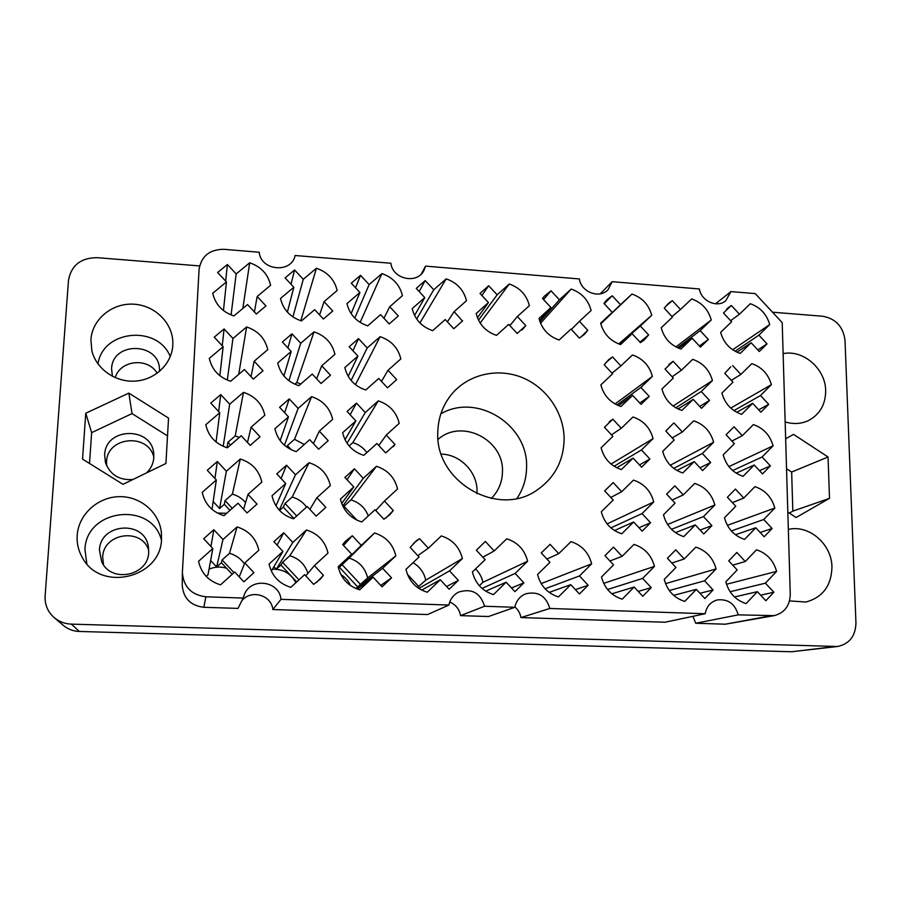 <?xml version="1.0" encoding="UTF-8"?>
<svg xmlns="http://www.w3.org/2000/svg" width="901" height="901" viewBox="0 0 901 901"><rect width="100%" height="100%" fill="white"/><g stroke="black" fill="none" stroke-linecap="round" stroke-linejoin="round"><path stroke-width="1.35" d="M517.005 498.366C523.233 489.052 526.432 478.713 526.578 467.36C528.493 424.968 477.102 392.577 440.871 413.807M438.1 439.35C461.774 418.132 504.211 439.789 502.465 471.899C502.206 482.294 498.49 491.146 491.315 498.456M437.807 431.939C434.665 481.765 498.309 518.379 537.334 489.862C554.622 477.688 563.553 460.873 564.127 439.429C564.184 413.052 546.738 387.441 522.028 377.485C497.341 367.495 467.968 374.354 451.457 394.48C442.796 405.236 438.246 417.726 437.807 431.939M148.688 552.133C148.541 575.852 110.981 583.657 101.655 561.605L99.448 550.162C100.09 522.828 144.926 519.922 148.361 546.716L148.688 552.133M148.721 550.342C141.919 527.389 103.164 532.896 102.68 557.156L103.514 564.781M146.626 472.856C150.985 468.565 153.384 463.463 153.823 457.528L153.756 454.003C152.37 426.229 105.349 426.849 104.64 454.904L105.451 462.562C110.125 474.827 119.281 480.47 132.931 479.501M153.834 457.46C148.766 432.818 107.095 436.377 106.555 461.762L106.667 465.851M159.511 371.449L159.5 369.387C159.173 342.053 112.298 341.22 111.578 368.791L112.422 376.348M785.154 421.916C793.409 424.416 801.226 423.943 808.569 420.508C819.966 414.336 825.665 404.324 825.665 390.482C825.474 368.746 803.196 349.408 783.127 353.631M789.524 600.922L806.012 602.014C822.804 597.329 831.454 585.627 831.95 566.92C831.736 544.046 808.907 524.371 788.341 529.416M77.193 535.318C76.686 543.314 78.443 550.793 82.453 557.764C100.799 592.779 161.425 577.642 161.516 538.843L161.392 532.739C159.5 512.376 140.331 496.034 119.022 496.665C97.713 497.059 78.545 514.55 77.193 535.318M161.425 540.093C151.807 501.057 85.989 508.615 84.953 549.587L86.834 563.846M90.922 339.609L91.823 350.534C96.069 368.948 115.576 382.576 135.443 381.089C155.332 379.76 171.821 363.767 172.801 345.274L172.857 342.47C172.587 322.502 154.308 304.898 133.055 304.155C111.814 303.153 92.217 319.427 90.922 339.609M732.659 349.746L769.702 324.585L758.901 335.149L767.033 343.9L757.797 349.903M767.033 343.9L759.295 351.514L751.141 342.74L740.205 353.417C730.137 349.858 723.616 342.842 720.642 332.368L731.635 321.758L723.48 312.974L731.308 305.462L726.611 309.043M730.756 408.063L771.38 384.682L760.489 395.528L768.699 404.358L758.687 409.82M768.699 404.358L760.883 412.185L752.662 403.333L741.636 414.314C731.477 410.788 724.9 403.716 721.904 393.084L732.986 382.17L724.764 373.318L730.79 366.808M728.92 466.617L773.081 445.815L762.1 456.987L770.378 465.885L759.475 470.671M770.378 465.885L762.505 473.926L754.205 465.006L743.1 476.302C732.851 472.811 726.206 465.671 723.188 454.881L734.371 443.664L726.06 434.733L734.022 426.781L742.311 435.69L753.36 424.608C763.474 428.099 770.051 435.172 773.081 445.815M727.4 525.351L774.815 508.051L763.744 519.517L772.101 528.504L760.151 532.468M772.101 528.504L764.161 536.771L755.781 527.772L744.575 539.384C734.236 535.937 727.546 528.741 724.494 517.782L735.768 506.249L727.389 497.239L735.419 489.063L743.775 498.05L754.914 486.653C765.129 490.099 771.763 497.239 774.815 508.051M227.379 264.5L236.163 273.938L249.69 262.788C260.997 266.673 267.98 274.174 270.615 285.257L257.168 296.485L265.953 305.923L256.312 314.021L247.505 304.572L233.888 315.936C222.412 312.05 215.362 304.493 212.749 293.253L226.444 281.957L217.625 272.496L227.379 264.5L225.678 281.135M294.582 269.962L303.277 279.31L316.431 268.239C327.559 272.091 334.474 279.513 337.154 290.505L324.078 301.644L332.773 310.991L323.403 319.022L314.674 309.662L301.43 320.936C290.156 317.096 283.173 309.606 280.504 298.468L293.827 287.261L285.099 277.891L294.582 269.962L291 284.232M360.513 275.323L369.128 284.581L381.923 273.6C392.87 277.407 399.706 284.75 402.443 295.652L389.728 306.7L398.332 315.958L389.209 323.932L380.571 314.652L367.698 325.847C356.605 322.04 349.689 314.629 346.975 303.581L359.927 292.476L351.289 283.196L360.513 275.323L355.535 287.746M462.663 320.835L453.789 328.741L445.24 319.551L432.705 330.656C421.792 326.894 414.956 319.551 412.185 308.604L424.788 297.578L416.239 288.388L425.204 280.583L433.741 289.75L446.186 278.859C456.953 282.621 463.733 289.897 466.515 300.697L454.138 311.667L462.483 321.083M525.801 325.621L517.163 333.46L508.693 324.36L496.507 335.375C485.774 331.658 478.994 324.383 476.178 313.537L488.443 302.601L480.019 293.422L488.702 285.741L497.149 294.818L509.268 284.006C519.866 287.734 526.578 294.954 529.394 305.653L517.354 316.533L525.801 325.621L521.949 330.07M587.779 330.318L584.411 334.372L579.377 338.1L570.986 329.079L559.127 340.015C548.563 336.332 541.85 329.124 539.001 318.38L550.928 307.523L542.537 298.49L544.136 296.373L551.029 290.809L559.397 299.808L571.189 289.075C581.618 292.757 588.263 299.909 591.124 310.518L579.411 321.319L587.779 330.318L580.278 337.571M618.773 343.934L651.738 315.294L640.329 326.016L648.619 334.924L639.958 342.132M648.619 334.924L643.888 340.285L640.442 342.65L632.13 333.719L620.598 344.565C610.191 340.927 603.546 333.775 600.652 323.121L612.263 312.354L603.952 303.412L606.981 299.695L612.218 295.776L604.233 303.716M675.919 346.93L711.249 319.979L700.156 330.622L708.366 339.452L699.379 346.018M708.366 339.452L700.404 347.122L692.171 338.269L680.942 349.036C670.704 345.432 664.127 338.348 661.199 327.784L672.495 317.096L664.262 308.232L668.531 303.299L672.304 300.664L665.4 306.622M224.09 328.933L232.954 338.461L246.615 326.962C258.046 330.813 265.085 338.382 267.743 349.644L254.161 361.211L263.036 370.739L253.282 379.084L244.396 369.534L230.645 381.258C219.056 377.418 211.938 369.782 209.302 358.361L223.133 346.716L214.235 337.177L224.09 328.933L222.232 345.747M291.947 333.832L300.731 343.258L314.021 331.861C325.25 335.668 332.221 343.157 334.935 354.318L321.725 365.795L330.498 375.221L321.026 383.499L312.23 374.05L298.85 385.673C287.464 381.866 280.414 374.309 277.722 362.99L291.181 351.458L282.373 341.997L291.947 333.832L287.915 347.955M358.519 338.63L367.214 347.966L380.132 336.659C391.18 340.42 398.084 347.842 400.844 358.902L387.993 370.288L396.688 379.625L387.475 387.835L378.758 378.476L365.75 389.998C354.555 386.236 347.583 378.758 344.835 367.54L357.922 356.098L349.205 346.727L358.519 338.63L352.933 350.737M615.056 403.975L652.392 376.404L640.893 387.43L649.249 396.417L639.789 403.051M649.249 396.417L641.005 404.369L632.626 395.359L620.98 406.509C610.495 402.916 603.783 395.708 600.866 384.885L612.579 373.802L604.188 364.781L608.761 359.567L612.534 356.931L605.585 362.855M673.103 406.024L712.432 380.571L701.237 391.518L709.515 400.427L699.739 406.419M709.515 400.427L701.496 408.311L693.196 399.38L681.866 410.451C671.538 406.892 664.893 399.751 661.942 389.029L673.34 378.026L665.028 369.095L673.137 361.301L668.846 364.477M220.734 394.593L229.687 404.2L243.495 392.363C255.028 396.17 262.135 403.794 264.826 415.248L251.097 427.175L260.051 436.771L250.208 445.376L241.231 435.746L227.334 447.82C215.632 444.024 208.446 436.321 205.788 424.709L219.765 412.714L210.789 403.085L220.734 394.593L218.661 411.532M289.266 398.895L298.13 408.412L311.555 396.665C322.896 400.427 329.935 407.984 332.66 419.325L319.326 431.151L328.189 440.657L318.616 449.194L309.73 439.654L296.226 451.626C284.716 447.876 277.609 440.24 274.895 428.741L288.489 416.848L279.592 407.308L289.266 398.895L284.648 412.726M395.01 444.475L385.707 452.933L376.911 443.483L363.779 455.354C352.46 451.638 345.432 444.092 342.662 432.694L355.872 420.902L347.076 411.453L356.481 403.107L365.254 412.534L378.307 400.889C389.457 404.605 396.429 412.095 399.211 423.324L386.236 435.059L395.01 444.475L393.275 446.738M611.058 464.049L653.067 438.596L641.467 449.948L649.903 459.014L639.473 464.916M649.903 459.014L641.58 467.191L633.121 458.102L621.375 469.579C610.788 466.02 604.03 458.744 601.08 447.763L612.894 436.354L604.436 427.265L612.849 419.19L609.222 421.747M670.22 465.254L713.626 442.245L702.341 453.496L710.698 462.483L699.987 467.777M710.698 462.483L702.6 470.592L694.22 461.582L682.8 472.969C672.383 469.444 665.681 462.247 662.697 451.356L674.196 440.048L665.816 431.038L673.284 423.459M217.321 461.515L226.365 471.212L240.308 459.003C251.965 462.765 259.139 470.468 261.842 482.103L247.978 494.39L257.01 504.087L247.065 512.939L237.999 503.22L223.955 515.676C212.14 511.926 204.887 504.143 202.207 492.351L216.33 479.985L207.264 470.266L217.321 461.515L214.934 478.487M286.541 465.198L295.483 474.793L309.043 462.697C320.497 466.414 327.604 474.039 330.352 485.56L316.882 497.746L325.824 507.342L316.161 516.127L307.185 506.508L293.546 518.841C281.923 515.135 274.749 507.432 272.012 495.753L285.741 483.499L276.765 473.87L286.541 465.198L281.089 478.51M393.298 510.54L389.908 514.662L383.905 519.246L375.03 509.718L361.763 521.949C350.343 518.278 343.236 510.653 340.443 499.075L353.789 486.934L344.914 477.406L354.408 468.802L363.272 478.307L376.449 466.313C387.7 469.995 394.739 477.541 397.544 488.961L384.445 501.035L393.298 510.54L385.876 518.019M607.094 523.898L653.754 501.925L642.041 513.593L650.556 522.738L638.978 527.727M650.556 522.738L642.165 531.151L633.628 521.983L621.78 533.786C611.103 530.272 604.278 522.94 601.305 511.791L613.221 500.055L604.684 490.876L613.176 482.564L621.69 491.721L633.471 480.12C644.012 483.646 650.77 490.921 653.754 501.925M667.573 524.461L714.842 505.01L703.456 516.588L711.891 525.643L700.088 530.07M711.891 525.643L703.726 533.989L695.279 524.9L683.758 536.613C673.25 533.133 666.481 525.869 663.474 514.809L675.063 503.175L666.605 494.086L674.86 485.842L683.296 494.908L694.75 483.42C705.123 486.9 711.824 494.108 714.842 505.01M213.841 529.72L222.975 539.508L237.064 526.927C248.834 530.644 256.075 538.415 258.801 550.241L244.79 562.911L253.913 572.687L243.867 581.821L234.71 572.011L220.52 584.839C208.581 581.145 201.261 573.295 198.558 561.3L212.839 548.551L203.682 538.742L213.841 529.72L210.958 546.535M323.425 575.3L320.294 579.163L313.649 584.355L304.594 574.647L290.809 587.351C279.073 583.69 271.832 575.919 269.072 564.049L282.937 551.412L273.881 541.704L283.759 532.761L292.791 542.458L306.486 529.991C318.053 533.662 325.216 541.355 327.998 553.068L314.393 565.614L323.425 575.3L316.656 582.373M338.494 568.148L339.418 567.292L357.663 586.866L367.642 577.969L395.843 555.838L382.621 568.272L391.552 577.868L380.729 585.402M391.552 577.868L382.069 586.833L373.104 577.214L359.702 589.817C348.169 586.191 341.006 578.498 338.19 566.729L351.672 554.216L342.707 544.598L345.094 541.546L352.291 535.746L343.484 545.443M417.501 587.508L425.768 580.154L462.382 558.552L449.52 570.874L458.372 580.379L446.581 586.506M458.372 580.379L449.149 589.265L440.274 579.737L427.254 592.227C415.913 588.646 408.817 581.021 405.957 569.376L419.055 556.976L410.18 547.448L416.318 540.814L419.506 538.663L413.491 543.348M479.355 585.763L482.936 582.294L527.626 561.222L515.135 573.43L523.898 582.846L511.498 587.97M523.898 582.846L514.933 591.653L506.148 582.215L493.489 594.592C482.35 591.045 475.323 583.499 472.406 571.955L485.143 559.667L476.347 550.229L485.008 541.771M541.174 583.6L591.642 563.835L579.489 575.942L588.173 585.256L575.401 589.637M588.173 585.256L579.456 593.984L570.761 584.648L558.462 596.913C547.504 593.399 540.544 585.932 537.582 574.489L549.959 562.314L541.264 552.966L550.072 544.339L558.744 553.664L570.975 541.636C581.787 545.15 588.668 552.55 591.642 563.835M603.715 583.364L654.453 566.391L642.638 578.397L651.232 587.632L638.235 591.416M651.232 587.632L642.762 596.282L634.146 587.035L622.197 599.176C611.419 595.707 604.526 588.308 601.519 576.978L613.558 564.904L604.943 555.647L613.502 547.098L622.095 556.334L633.977 544.407C644.62 547.887 651.434 555.219 654.453 566.391M665.546 583.634L716.081 568.914L704.605 580.818L713.108 589.952L699.987 593.286M713.108 589.952L704.875 598.534L696.349 589.367L684.726 601.418C674.117 597.982 667.303 590.651 664.251 579.422L675.953 567.45L667.416 558.282L675.75 549.813L684.264 558.958L695.82 547.132C706.283 550.579 713.04 557.832 716.081 568.914M726.51 584.276L776.583 571.38L765.411 583.184L773.846 592.239L760.669 595.189M773.846 592.239L765.839 600.742L757.392 591.664L746.084 603.602C735.655 600.201 728.898 592.937 725.823 581.821L737.187 569.95L728.74 560.872L736.838 552.459L745.273 561.526L756.502 549.801C766.796 553.214 773.497 560.411 776.583 571.38M441.276 454.115C460.648 454.464 477.71 472.484 477.034 491.867L476.967 493.748M226.41 447.549L227.165 446.896L227.716 447.482M213.154 501.587L219.596 508.491L224.315 504.323L229.946 510.371M279.569 510.473L283.308 507.105L293.917 518.492M210.631 560.523L216.657 566.977L221.409 562.708L232.199 574.286M273.893 566.706L276.269 569.263L280.909 565.017L296.688 581.933M357.663 586.866L355.906 588.511M199.583 265.93L97.105 257.663C80.797 257.821 71.269 265.367 68.487 280.29L45.118 595.978C44.69 604.616 47.708 611.835 54.184 617.613C59.094 621.701 64.849 623.875 71.416 624.134L837.468 646.501C849.35 644.001 855.511 636.151 855.95 622.963L845.014 340.296C843.212 326.658 835.756 318.639 822.681 316.24L772.506 312.196M837.468 646.501L791.619 651.761L79.333 631.466C73.24 631.229 67.913 629.213 63.363 625.429L54.184 617.613M217.456 513.074L226.658 513.277M209.032 569.162C214.81 566.729 220.666 566.425 226.59 568.272M272.384 569.263C283.038 568.925 290.865 573.408 295.855 582.699M340.893 574.579C345.252 577.226 348.462 580.875 350.5 585.549M157.157 373.296C148.192 357.179 120.103 359.972 115.227 377.677M283.759 532.761L277.091 545.139M206.194 576.37L208.007 574.748L212.839 548.551M354.408 468.802L347.02 479.67M356.481 403.107L350.117 414.73M551.029 290.809L543.54 299.571M488.702 285.741L481.844 295.505M425.204 280.583L419.168 291.541M787.823 512.128L796.124 517.512L829.506 498.332L828.042 456.987L793.556 434.395L785.649 438.776M168.555 418.12L128.843 393.106L85.764 413.244L82.543 459.105L122.987 484.333L165.908 463.486L168.555 418.12M692.914 616.34L695.73 623.244L725.339 624.202L774.184 615.631C784.512 612.883 789.873 605.787 790.267 594.333L782.203 322.626L755.252 293.613L730.981 291.597L725.665 300.866C717.038 308.21 701.181 301.047 699.39 288.962L612.128 281.686L608.085 289.66C599.649 299.132 581.089 292.251 579.377 278.95L425.509 266.122L423.966 270.401C417.332 284.558 392.498 279.265 390.888 263.238L295.1 255.512C291.699 273.611 260.806 270.931 259.206 252.257L223.865 249.307C209.528 249.431 201.261 256.177 199.065 269.523L182.385 572.597C183.567 586.889 191.417 594.964 205.912 596.8L243.135 598.061L244.633 593.804C251.942 576.978 279.501 581.28 280.988 599.345L448.889 605.044C450.173 599.075 453.473 594.739 458.789 592.036C471.831 588.15 480.424 592.892 484.558 606.249L514.82 607.285C516.194 600.776 519.854 596.282 525.79 593.793C538.055 591.033 546.062 595.921 549.801 608.468L705.168 613.739C706.564 606.441 710.63 601.845 717.354 599.931C728.019 598.771 734.968 603.749 738.212 614.865L774.184 615.631M514.888 606.902C518.165 609.718 520.181 613.277 520.924 617.579L665.017 622.242L705.168 613.739M449.723 602.037C455.715 604.594 459.33 609.121 460.569 615.62L488.545 616.521L514.82 607.285M241.75 600.877C250.793 589.096 271.584 594.942 272.834 609.527L427.603 614.55L448.889 605.044M182.385 572.597L182.216 585.076C183.297 598.208 190.505 605.618 203.817 607.285L238.022 608.4L243.135 598.061M715.484 303.795L730.981 291.597M695.73 623.244L738.212 614.865M520.924 617.579L549.801 608.468M460.569 615.62L484.558 606.249M272.834 609.527L280.988 599.345M421.296 274.005L425.509 266.122M600.314 293.816L612.128 281.686M731.308 305.462L739.451 314.212L750.319 303.727C760.264 307.297 766.728 314.246 769.702 324.585M732.659 365.592L740.87 374.422L751.828 363.632C761.863 367.169 768.373 374.185 771.38 384.682M612.218 295.776L620.507 304.696L631.984 294.041C642.244 297.69 648.833 304.775 651.738 315.294M672.304 300.664L680.514 309.493L691.686 298.929C701.789 302.533 708.31 309.55 711.249 319.979M612.534 356.931L620.902 365.93L632.468 354.971C642.818 358.587 649.463 365.727 652.392 376.404M673.137 361.301L681.426 370.21L692.689 359.341C702.881 362.912 709.459 369.996 712.432 380.571M612.849 419.19L621.285 428.257L632.964 416.994C643.415 420.553 650.117 427.761 653.067 438.596M673.993 423.019L682.35 432.007L693.714 420.835C703.996 424.36 710.63 431.5 713.626 442.245M352.291 535.746L361.245 545.342L374.546 532.987C385.921 536.613 393.016 544.238 395.843 555.838M419.506 538.663L428.358 548.168L441.299 535.926C452.471 539.519 459.499 547.065 462.382 558.552M485.414 541.535L494.176 550.939L506.756 538.809C517.748 542.357 524.709 549.835 527.626 561.222M167.518 435.904L132.03 413.593L128.843 393.106M132.03 413.593L91.643 432.649L89.514 463.452M91.643 432.649L85.764 413.244M789.366 513.12L792.835 511.137L791.652 472.045L786.539 468.711M791.652 472.045L828.042 456.987M792.835 511.137L829.506 498.332M170.278 356.605C157.675 324.664 102.759 329.789 97.984 363.959M757.392 591.664L734.484 596.958M765.411 583.184L730.103 591.732M745.273 561.526L732.727 565.152M696.349 589.367L673.644 595.336M704.605 580.818L669.297 590.515M684.264 558.958L671.842 563.046M634.146 587.035L611.847 593.804M642.638 578.397L607.578 589.513M622.095 556.334L609.898 560.985M570.761 584.648L549.171 592.408M579.489 575.942L545.082 588.792M558.744 553.664L546.896 559.025M506.148 582.215L485.718 591.169M515.135 573.43L482.024 588.421M494.176 550.939L482.857 557.223M440.274 579.737L421.724 590.099M449.52 570.874L418.841 588.443M418.931 586.675L407.41 574.309M428.358 548.168L417.839 555.669M351.672 554.216L338.348 567.495M373.104 577.214L357.539 589.141M382.621 568.272L356.289 588.668M360.625 584.546L342.076 564.657L339.418 567.292M367.642 577.969C365.198 567.867 359.037 561.244 349.126 558.113L342.076 564.657M349.126 558.113L374.546 532.987M361.245 545.342L338.449 567.957M282.937 551.412L271.325 571.065M314.393 565.614L305.754 575.874M298.952 579.85L282.61 562.325L280.909 565.017M307.917 573.318C304.943 564.364 298.918 558.496 289.829 555.726L282.61 562.325M289.829 555.726L306.486 529.991M292.791 542.458L276.269 569.263M244.79 562.911L239.238 576.865M233.978 572.676L222.108 559.949L221.409 562.708M244.408 563.868C240.747 558.597 235.78 555.072 229.507 553.304L222.108 559.949M229.507 553.304L237.064 526.927M222.975 539.508L216.657 566.977M695.279 524.9L675.412 532.615M703.456 516.588L671.493 529.315M683.296 494.908L672.123 500.021M633.628 521.983L614.505 530.543M642.041 513.593L610.878 527.862M621.69 491.721L610.81 497.465M353.789 486.934L341.693 503.535M384.445 501.035L375.785 510.54M356.931 520.159L344.002 506.272L343.326 507.173M368.306 515.913C365.119 507.815 359.341 502.476 350.985 499.897L344.002 506.272M350.985 499.897L376.449 466.313M363.272 478.307L342.729 505.99M285.741 483.499L275.976 505.844M316.882 497.746L309.876 509.392M296.699 515.98L285.031 503.456L283.308 507.105M306.531 507.105C302.927 502.116 298.152 498.76 292.194 497.037L285.031 503.456M292.194 497.037L309.043 462.697M295.483 474.793L279.231 510.112M216.33 479.985L212.017 509.347M247.978 494.39L243.619 509.245M232.255 508.322L225.047 500.596L224.315 504.323M245.579 502.555C242.065 498.433 237.673 495.629 232.39 494.131L225.047 500.596M232.39 494.131L240.308 459.003M226.365 471.212L219.596 508.491M694.22 461.582L676.899 470.457M702.341 453.496L673.723 468.374M682.35 432.007L672.225 437.92M633.121 458.102L616.723 467.754M641.467 449.948L614.088 466.267M621.285 428.257L611.497 434.845M355.872 420.902L345.027 439.699M386.236 435.059L378.803 445.522M366.865 452.561C363.317 447.662 358.632 444.351 352.809 442.628L349.104 445.939M352.809 442.628L378.307 400.889M365.254 412.534L347.065 443.258M288.489 416.848L280.143 440.612M319.326 431.151L313.424 443.619M291.361 449.802L287.419 445.567L286.822 447.121M304.279 444.486L294.514 439.305L287.419 445.567M294.514 439.305L311.555 396.665M298.13 408.412L284.423 445.24M219.765 412.714L216.071 441.974M251.097 427.175L247.471 442.436M230.555 445.026L227.953 442.233L227.165 446.896M239.283 437.435L235.217 435.926L227.953 442.233M235.217 435.926L243.495 392.363M229.687 404.2L223.2 446.344M693.196 399.38L678.048 408.986M701.237 391.518L675.795 407.804M681.426 370.21L672.169 376.776M632.626 395.359L618.503 405.641M640.893 387.43L616.96 404.966M620.902 365.93L612.004 373.183M357.922 356.098L348.18 376.325M387.993 370.288L381.483 381.405M355.433 384.659L380.132 336.659M367.214 347.966L351.097 380.459M291.181 351.458L283.905 375.942M321.725 365.795L316.623 378.758M300.765 384.006L296.789 382.497L294.841 384.198M296.789 382.497L314.021 331.861M300.731 343.258L288.917 380.706M223.133 346.716L219.855 375.694M254.161 361.211L251.03 376.652M238.72 374.365L246.615 326.962M232.954 338.461L227.289 380.087M692.171 338.269L678.881 348.304M700.156 330.622L677.575 347.752M680.514 309.493L672 316.566M612.263 312.354L600.719 323.38M632.13 333.719L619.877 344.328M640.329 326.016L619.392 344.171M600.809 323.786L631.984 294.041M620.507 304.696L600.753 323.549M550.928 307.523L539.519 320.373M579.411 321.319L571.347 329.473M540.555 323.245L571.189 289.075M559.397 299.808L539.936 321.634M488.443 302.601L477.429 317.704M517.354 316.533L509.865 325.61M480.143 323.042L509.268 284.006M497.149 294.818L478.499 320.148M424.788 297.578L414.573 315.451M454.138 311.667L447.38 321.86M419.922 322.93L446.186 278.859M433.741 289.75L416.69 319.022M359.927 292.476L351.142 313.616M389.728 306.7L383.939 318.256M360.13 322.4L381.923 273.6M369.128 284.581L354.769 318.076M293.827 287.261L287.385 312.106M324.078 301.644L319.573 314.911M300.788 320.745L316.431 268.239M303.277 279.31L292.904 316.904M226.444 281.957L223.459 310.575M257.168 296.485L254.397 311.96M242.831 308.469L249.69 262.788M236.163 273.938L231.084 314.967M755.781 527.772L735.43 534.744M763.744 519.517L731.33 530.937M743.775 498.05L732.4 502.634M754.205 465.006L736.196 473.16M762.1 456.987L732.671 470.536M742.311 435.69L731.927 441.04M752.662 403.333L736.725 412.286M760.489 395.528L733.943 410.608M740.87 374.422L731.33 380.391M751.141 342.74L737.007 352.201M758.901 335.149L735.047 351.221M739.451 314.212L730.643 320.677M482.936 582.294C481.798 577.09 479.332 572.642 475.537 568.936M425.768 580.154C424.033 572.462 419.765 566.65 412.985 562.72M71.416 624.134L79.333 631.466M834.427 646.636L791.619 651.761M725.339 624.202L770.04 615.935M203.817 607.285L205.912 596.8"/></g></svg>
